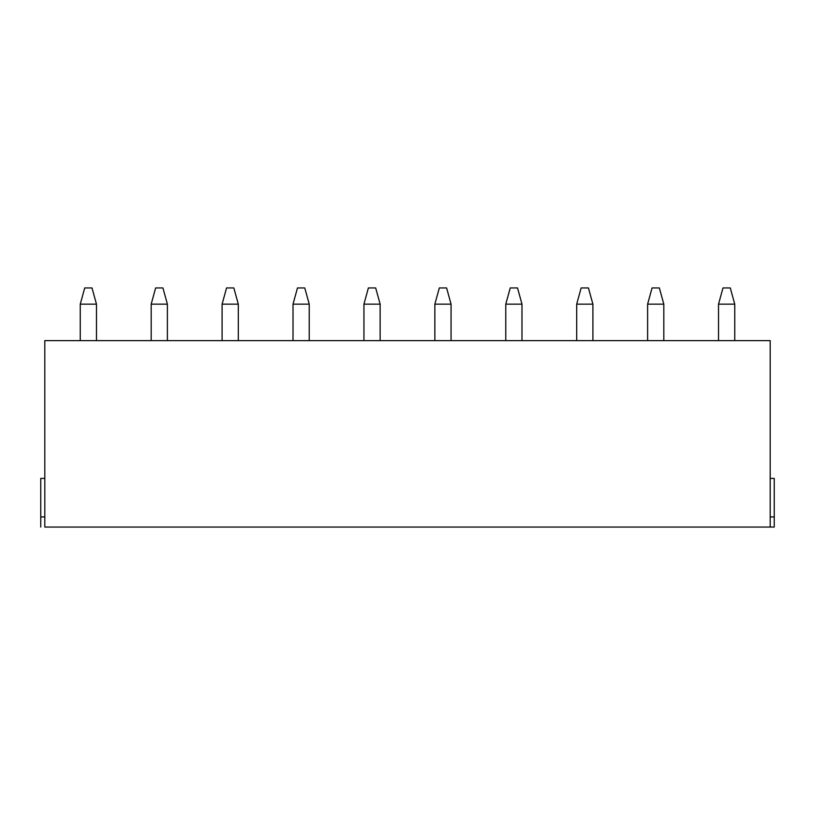 <?xml version="1.0" encoding="UTF-8"?>
<svg xmlns="http://www.w3.org/2000/svg" width="815" height="815" viewBox="0 0 815 815"><rect width="100%" height="100%" fill="white"/><g stroke="black" fill="none" stroke-linecap="round" stroke-linejoin="round"><path stroke-width="1.22" d="M44.805 527.05L44.805 340.629L770.195 340.629L770.195 527.05L770.195 340.629L44.805 340.629L44.805 527.05L770.195 527.05L44.805 527.05M774.25 527.05L770.195 527.05L774.25 527.05L774.25 516.914L770.195 516.914L774.25 516.914L774.25 478.415L770.195 478.415L774.25 478.415L774.25 527.05M44.805 516.914L40.75 516.914L40.75 527.05L40.75 516.914L44.805 516.914M44.805 478.415L40.75 478.415L40.75 516.914L40.75 478.415L44.805 478.415M96.476 304.158L96.476 340.629L96.476 304.158L80.257 304.158L80.257 340.629L80.257 304.158L84.719 287.95L92.013 287.95L84.719 287.95L80.257 304.158L96.476 304.158L92.013 287.95L96.476 304.158M167.391 304.158L167.391 340.629L167.391 304.158L151.183 304.158L151.183 340.629L151.183 304.158L155.634 287.95L162.929 287.95L155.634 287.95L151.183 304.158L167.391 304.158L162.929 287.95L167.391 304.158M238.306 304.158L238.306 340.629L238.306 304.158L222.098 304.158L222.098 340.629L222.098 304.158L226.56 287.95L233.854 287.95L226.56 287.95L222.098 304.158L238.306 304.158L233.854 287.95L238.306 304.158M309.231 304.158L309.231 340.629L309.231 304.158L293.013 304.158L293.013 340.629L293.013 304.158L297.475 287.95L304.769 287.95L297.475 287.95L293.013 304.158L309.231 304.158L304.769 287.95L309.231 304.158M380.147 304.158L380.147 340.629L380.147 304.158L363.938 304.158L363.938 340.629L363.938 304.158L368.39 287.95L375.684 287.95L368.39 287.95L363.938 304.158L380.147 304.158L375.684 287.95L380.147 304.158M451.062 304.158L451.062 340.629L451.062 304.158L434.853 304.158L434.853 340.629L434.853 304.158L439.316 287.95L446.61 287.95L439.316 287.95L434.853 304.158L451.062 304.158L446.61 287.95L451.062 304.158M521.987 304.158L521.987 340.629L521.987 304.158L505.769 304.158L505.769 340.629L505.769 304.158L510.231 287.95L517.525 287.95L510.231 287.95L505.769 304.158L521.987 304.158L517.525 287.95L521.987 304.158M592.902 304.158L592.902 340.629L592.902 304.158L576.694 304.158L576.694 340.629L576.694 304.158L581.146 287.95L588.44 287.95L581.146 287.95L576.694 304.158L592.902 304.158L588.44 287.95L592.902 304.158M663.817 304.158L663.817 340.629L663.817 304.158L647.609 304.158L647.609 340.629L647.609 304.158L652.071 287.95L659.366 287.95L652.071 287.95L647.609 304.158L663.817 304.158L659.366 287.95L663.817 304.158M734.743 304.158L734.743 340.629L734.743 304.158L718.524 304.158L718.524 340.629L718.524 304.158L722.986 287.95L730.281 287.95L722.986 287.95L718.524 304.158L734.743 304.158L730.281 287.95L734.743 304.158"/></g></svg>
